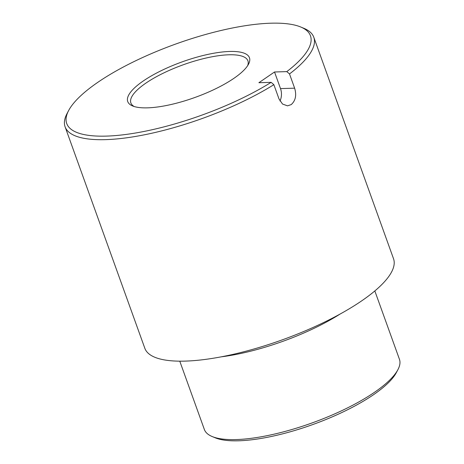 <?xml version="1.0" encoding="UTF-8"?>
<svg xmlns="http://www.w3.org/2000/svg" width="464" height="464" viewBox="0 0 464 464"><rect width="100%" height="100%" fill="white"/><g stroke="black" fill="none" stroke-linecap="round" stroke-linejoin="round"><path stroke-width="0.7" d="M286.793 71.618A129.52 37.868 -19.8 0 0 300.695 26.987A129.52 37.868 -19.8 0 0 270.883 23.2A129.52 37.868 -19.8 0 0 150.707 53.923A129.52 37.868 -19.8 0 0 68.637 110.536A129.52 37.868 -19.8 0 0 106.297 136.109A129.52 37.868 -19.8 0 0 271.15 82.348L258.883 82.714L274.526 71.984L286.793 71.618L289.507 73.944A132.165 38.64 -19.8 0 0 313.797 37.265A132.165 38.64 -19.8 0 0 303.845 28.292L300.695 26.987M68.637 110.536L67.048 113.547A132.165 38.64 -19.8 0 0 65.093 126.805A132.165 38.64 -19.8 0 0 105.473 139.641A132.165 38.64 -19.8 0 0 273.864 84.674L271.15 82.348M65.093 126.805L144.826 348.273A132.165 38.64 -19.8 0 0 185.206 361.108A132.165 38.64 -19.8 0 0 325.769 321.494A132.165 38.64 -19.8 0 0 393.53 258.732L313.797 37.265M289.507 73.944L294.634 88.177C296.722 95.219 295.58 100.694 291.201 104.609L287.512 105.838L282.53 104.052L278.992 98.907L273.864 84.674M179.771 361.166L204.369 429.502A103.658 30.305 -19.8 0 0 212.181 436.543A103.658 30.305 -19.8 0 0 236.043 439.576A103.658 30.305 -19.8 0 0 332.218 414.984A103.658 30.305 -19.8 0 0 397.903 369.68A103.658 30.305 -19.8 0 0 399.434 359.275L374.831 290.94M221.241 356.833A103.658 30.305 -19.8 0 0 340.118 314.035M212.181 436.543L215.325 437.842A101.013 29.534 -19.8 0 0 238.577 440.8A101.013 29.534 -19.8 0 0 332.305 416.834A101.013 29.534 -19.8 0 0 396.308 372.685L397.903 369.68M134.2 106.529A62.193 18.183 160.2 0 1 130.877 102.962A62.193 18.183 160.2 0 1 162.765 73.428A62.193 18.183 160.2 0 1 228.914 54.787A62.193 18.183 160.2 0 1 247.915 60.825A62.193 18.183 160.2 0 1 247.625 65.691M147.494 107.851A64.682 18.914 160.2 0 1 132.605 105.954A64.682 18.914 160.2 0 1 152.784 75.104A64.682 18.914 160.2 0 1 229.686 51.463A64.682 18.914 160.2 0 1 248.495 64.235A64.682 18.914 160.2 0 1 207.507 92.504A64.682 18.914 160.2 0 1 147.494 107.851M294.634 88.177L280.505 88.595L274.526 71.984M280.505 88.595A12.308 8.775 -91.7 0 1 279.972 101.024"/></g></svg>
